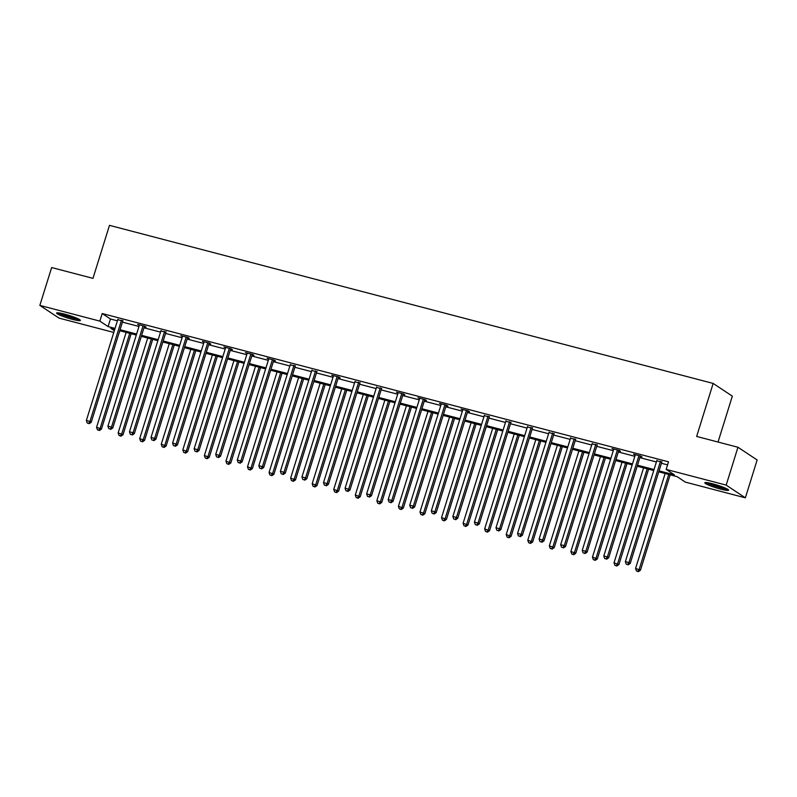 <?xml version="1.0" encoding="UTF-8"?>
<svg xmlns="http://www.w3.org/2000/svg" width="797" height="797" viewBox="0 0 797 797"><rect width="100%" height="100%" fill="white"/><g stroke="black" fill="none" stroke-linecap="round" stroke-linejoin="round"><path stroke-width="1.2" d="M64.497 314.098A12.453 1.435 17.3 0 1 80.377 320.454A12.453 1.435 17.3 0 1 72.477 319.388A12.453 1.435 17.3 0 1 56.597 313.042A12.453 1.435 17.3 0 1 64.497 314.098M712.727 483.839A12.453 1.435 17.3 0 1 728.617 490.185A12.453 1.435 17.3 0 1 720.707 489.129A12.453 1.435 17.3 0 1 704.827 482.783A12.453 1.435 17.3 0 1 712.727 483.839M718.037 442.036L732.333 396.139L713.156 383.427L109.478 225.352L92.97 278.362L51.646 267.543L39.85 305.4L99.854 321.121L108.093 326.571L115.047 328.394M713.156 383.427L696.648 436.437L737.962 447.256L757.15 459.969L745.354 497.826L685.35 482.115L677.111 476.656L658.75 471.844M119.988 330.775L118.803 333.764M113.782 332.449L59.038 318.113L39.85 305.4M737.962 447.256L726.177 485.114L745.354 497.826M144.347 326.621L146.14 327.099L144.865 326.252L137.672 324.369L139.326 325.315M187.464 337.918L189.258 338.386L187.982 337.539L180.799 335.657L182.443 336.603M230.582 349.206L232.375 349.674L231.1 348.827L223.917 346.944L225.561 347.89M273.7 360.493L275.503 360.971L274.218 360.124L267.035 358.242L268.679 359.188M316.827 371.791L311.806 370.475M359.945 383.078L354.924 381.763M403.063 394.366L404.856 394.844L403.581 393.997L396.398 392.114L398.042 393.06M446.181 405.663L447.984 406.131L446.699 405.284L439.516 403.402L441.159 404.348M489.298 416.951L484.287 415.635M532.426 428.238L527.405 426.923M575.544 439.536L570.522 438.22M618.661 450.823L620.455 451.291L619.179 450.444L611.996 448.562L613.64 449.508M661.779 462.111L656.758 460.796M659.059 470.848L674.401 474.863L666.162 469.403L668.524 461.832L102.215 313.54L110.454 318.999L117.408 320.822M122.419 322.137L138.967 326.471M143.988 327.786L160.526 332.11M165.547 333.425L182.085 337.759M187.106 339.074L203.643 343.407M208.665 344.722L225.202 349.046M230.223 350.361L246.761 354.695M251.782 356.01L268.32 360.344M273.341 361.659L289.879 365.982M294.9 367.297L311.448 371.631M316.459 372.946L333.007 377.28M338.028 378.595L354.565 382.919M359.586 384.234L376.124 388.567M381.145 389.882L397.683 394.216M402.704 395.531L419.242 399.855M424.263 401.17L440.801 405.504M445.822 406.819L462.36 411.152M467.381 412.467L483.918 416.791M488.94 418.106L505.477 422.44M510.498 423.755L527.046 428.089M532.057 429.404L548.605 433.727M553.626 435.042L570.164 439.376M575.185 440.691L591.723 445.025M596.744 446.34L613.282 450.664M618.303 451.979L634.84 456.312M639.861 457.627L656.399 461.961M661.42 463.266L667.577 464.88M640.22 456.472L642.013 456.94L640.738 456.093L633.555 454.21L635.199 455.157M597.102 445.174L592.081 443.859M553.985 433.887L548.964 432.572M510.867 422.599L505.846 421.284M467.739 411.302L469.543 411.78L468.257 410.933L461.074 409.05L462.718 409.997M424.622 400.014L426.415 400.483L425.14 399.636L417.957 397.753L419.601 398.699M381.504 388.727L376.483 387.412M338.386 377.429L340.18 377.908L338.904 377.061L331.711 375.178L333.365 376.124M295.259 366.142L290.247 364.827M252.141 354.854L253.944 355.323L252.659 354.476L245.476 352.593L247.12 353.539M209.023 343.557L210.816 344.035L209.541 343.188L202.358 341.305L204.002 342.252M165.906 332.269L160.884 330.954M122.788 320.982L117.767 319.667M102.215 313.54L99.854 321.121M666.162 469.403L726.177 485.114M114.728 329.4L110.803 328.374L114.33 330.705M653.729 470.529L637.192 466.205M632.17 464.89L615.633 460.556M610.612 459.241L594.074 454.908M589.053 453.593L572.515 449.269M567.494 447.954L550.946 443.62M545.935 442.305L529.387 437.971M524.366 436.656L507.828 432.333M502.807 431.018L486.27 426.684M481.249 425.369L464.711 421.035M459.69 419.72L443.152 415.396M438.131 414.081L421.593 409.748M416.572 408.433L400.034 404.099M395.013 402.784L378.475 398.46M373.454 397.145L356.907 392.811M351.895 391.496L335.348 387.163M330.327 385.858L313.789 381.524M308.768 380.209L292.23 375.875M287.209 374.56L270.671 370.226M265.65 368.921L249.112 364.588M244.091 363.273L227.553 358.939M222.532 357.624L205.995 353.29M200.974 351.985L184.436 347.651M179.415 346.336L162.877 342.003M157.856 340.688L141.308 336.354M136.297 335.049L119.749 330.715M120.068 329.709L136.606 334.043M141.627 335.358L158.165 339.681M163.186 340.996L179.724 345.33M184.745 346.645L201.282 350.979M206.303 352.294L222.841 356.618M227.862 357.933L244.4 362.266M249.421 363.581L265.969 367.915M270.98 369.23L287.528 373.554M292.549 374.869L309.087 379.203M314.108 380.518L330.645 384.851M335.667 386.166L352.204 390.49M357.225 391.805L373.763 396.139M378.784 397.454L395.322 401.788M400.343 403.103L416.881 407.426M421.902 408.741L438.44 413.075M443.461 414.39L460.008 418.724M465.02 420.039L481.567 424.363M486.588 425.678L503.126 430.011M508.147 431.326L524.685 435.66M529.706 436.975L546.244 441.299M551.265 442.614L567.803 446.948M572.824 448.263L589.362 452.596M594.383 453.911L610.92 458.235M615.942 459.55L632.479 463.884M637.5 465.199L654.038 469.533M110.454 318.999L108.093 326.571M660.504 461.264L628.943 562.582L625.356 561.646L656.907 460.327M661.928 461.642L630.228 563.429L628.943 562.582L627.637 564.525L626.203 564.146L627.637 564.525M628.146 564.864L630.228 563.429M625.356 561.646L626.203 564.146M665.146 473.518L635.588 568.42L640.459 570.214L670.157 474.833M637.869 571.3L636.434 570.931L638.377 571.648L637.869 571.3L639.174 569.367L668.733 474.464M636.434 570.931L635.588 568.42M640.459 570.214L638.377 571.648M638.945 455.625L607.384 556.934L603.797 555.997L635.348 454.679M640.37 455.994L608.669 557.79L607.384 556.934L606.079 558.876L604.644 558.508L606.079 558.876M606.587 559.215L608.669 557.79M603.797 555.997L604.644 558.508M617.386 449.976L585.825 551.295L582.228 550.348L613.79 449.04M618.811 450.355L587.11 552.142L585.825 551.295L584.52 553.238L583.085 552.859L584.52 553.238M585.028 553.576L587.11 552.142M582.228 550.348L583.085 552.859M643.577 467.879L614.029 562.782L618.9 564.565L648.599 469.194M616.31 565.661L614.876 565.282L616.818 566L616.31 565.661L617.615 563.718L647.174 468.815M614.876 565.282L614.029 562.782M618.9 564.565L616.818 566M622.019 462.23L592.46 557.133L597.332 558.916L627.04 463.545M594.751 560.012L593.317 559.633L595.259 560.351L594.751 560.012L596.056 558.069L625.615 463.177M593.317 559.633L592.46 557.133M597.332 558.916L595.259 560.351M726.635 488.691A10.779 1.245 17.3 0 1 710.426 484.217A10.779 1.245 17.3 0 1 707.308 482.673M710.655 483.321A9.982 1.156 -162.7 0 0 711.153 483.54A9.982 1.156 -162.7 0 0 723.507 487.336M706.281 482.554A12.373 1.435 -162.7 0 0 709.43 484.058A12.373 1.435 -162.7 0 0 727.541 489.179M78.395 318.949A10.779 1.245 17.3 0 1 62.186 314.476A10.779 1.245 17.3 0 1 59.078 312.932M62.415 313.59A9.982 1.156 -162.7 0 0 62.923 313.799A9.982 1.156 -162.7 0 0 75.277 317.595M58.042 312.822A12.373 1.435 -162.7 0 0 61.2 314.327A12.373 1.435 -162.7 0 0 79.311 319.438M595.827 444.327L564.266 545.646L560.67 544.71L592.231 443.391M597.252 444.706L565.541 546.493L564.266 545.646L562.961 547.589L561.526 547.21L562.961 547.589M563.469 547.928L565.541 546.493M560.67 544.71L561.526 547.21M600.46 456.581L570.901 551.484L575.773 553.277L605.481 457.896M573.192 554.363L571.748 553.995L573.701 554.712L573.192 554.363L574.498 552.431L604.056 457.528M571.748 553.995L570.901 551.484M575.773 553.277L573.701 554.712M574.258 438.689L542.707 540.007L539.111 539.061L570.672 437.742M575.693 439.057L543.982 540.854L542.707 540.007L541.402 541.94L539.958 541.571L541.402 541.94M541.91 542.279L543.982 540.854M539.111 539.061L539.958 541.571M578.901 450.943L549.342 545.845L554.214 547.629L583.922 452.258M551.634 548.725L550.189 548.346L552.142 549.063L551.634 548.725L552.939 546.782L582.497 451.879M550.189 548.346L549.342 545.845M554.214 547.629L552.142 549.063M552.7 433.04L521.148 534.359L517.552 533.412L549.113 432.104M554.134 433.419L522.424 535.205L521.148 534.359L519.843 536.301L518.399 535.923L519.843 536.301M520.351 536.64L522.424 535.205M517.552 533.412L518.399 535.923M557.342 445.294L527.783 540.197L532.655 541.98L562.363 446.609M530.075 543.076L528.63 542.697L530.583 543.415L530.075 543.076L531.38 541.133L560.939 446.24M528.63 542.697L527.783 540.197M532.655 541.98L530.583 543.415M531.141 427.391L499.589 528.71L495.993 527.773L527.554 426.455M532.565 427.77L500.865 529.557L499.589 528.71L498.274 530.653L496.84 530.274L498.274 530.653M498.792 530.991L500.865 529.557M495.993 527.773L496.84 530.274M509.582 421.752L478.031 523.071L474.434 522.125L505.985 420.806M511.007 422.121L479.306 523.918L478.031 523.071L476.716 525.004L475.281 524.635L476.716 525.004M477.234 525.343L479.306 523.918M474.434 522.125L475.281 524.635M488.023 416.104L456.462 517.422L452.875 516.476L484.427 415.167M489.448 416.482L457.747 518.269L456.462 517.422L455.157 519.365L453.722 518.986L455.157 519.365M455.675 519.704L457.747 518.269M452.875 516.476L453.722 518.986M466.464 410.455L434.903 511.774L431.316 510.837L462.868 409.519M467.889 410.834L436.188 512.62L434.903 511.774L433.598 513.716L432.163 513.338L433.598 513.716M434.106 514.055L436.188 512.62M431.316 510.837L432.163 513.338M444.905 404.816L413.344 506.135L409.758 505.188L441.309 403.87M446.33 405.185L414.629 506.982L413.344 506.135L412.039 508.068L410.604 507.699L412.039 508.068M412.547 508.406L414.629 506.982M409.758 505.188L410.604 507.699M423.346 399.167L391.785 500.486L388.189 499.54L419.75 398.231M424.771 399.546L393.07 501.333L391.785 500.486L390.48 502.429L389.046 502.05L390.48 502.429M390.988 502.768L393.07 501.333M388.189 499.54L389.046 502.05M401.788 393.519L370.226 494.837L366.63 493.901L398.191 392.582M403.212 393.897L371.502 495.684L370.226 494.837L368.921 496.78L367.487 496.401L368.921 496.78M369.429 497.119L371.502 495.684M366.63 493.901L367.487 496.401M380.229 387.88L348.668 489.199L345.071 488.252L376.632 386.934M381.653 388.249L349.943 490.045L348.668 489.199L347.362 491.131L345.918 490.763L347.362 491.131M347.871 491.47L349.943 490.045M345.071 488.252L345.918 490.763M358.66 382.231L327.109 483.55L323.512 482.603L355.073 381.295M360.095 382.61L328.384 484.397L327.109 483.55L325.804 485.493L324.359 485.114L325.804 485.493M326.312 485.831L328.384 484.397M323.512 482.603L324.359 485.114M337.101 376.582L305.55 477.901L301.953 476.965L333.515 375.646M338.526 376.961L306.825 478.748L305.55 477.901L304.245 479.844L302.8 479.465L304.245 479.844M304.753 480.183L306.825 478.748M301.953 476.965L302.8 479.465M315.542 370.944L283.991 472.262L280.395 471.316L311.956 369.997M316.967 371.312L285.266 473.109L283.991 472.262L282.676 474.195L281.241 473.826L282.676 474.195M283.194 474.534L285.266 473.109M280.395 471.316L281.241 473.826M293.983 365.295L262.432 466.614L258.836 465.667L290.387 364.359M295.408 365.674L263.707 467.46L262.432 466.614L261.117 468.556L259.683 468.178L261.117 468.556M261.635 468.895L263.707 467.46M258.836 465.667L259.683 468.178M272.425 359.646L240.863 460.965L237.277 460.028L268.828 358.71M273.849 360.025L242.149 461.812L240.863 460.965L239.558 462.908L238.124 462.529L239.558 462.908M240.076 463.246L242.149 461.812M237.277 460.028L238.124 462.529M250.866 354.007L219.305 455.326L215.718 454.38L247.269 353.061M252.29 354.376L220.59 456.173L219.305 455.326L217.999 457.259L216.565 456.89L217.999 457.259M218.508 457.598L220.59 456.173M215.718 454.38L216.565 456.89M535.783 439.645L506.225 534.548L511.096 536.341L540.804 440.96M508.506 537.427L507.071 537.058L509.024 537.776L508.506 537.427L509.821 535.494L539.38 440.592M507.071 537.058L506.225 534.548M511.096 536.341L509.024 537.776M514.224 434.006L484.666 528.909L489.537 530.692L519.245 435.321M486.947 531.788L485.512 531.41L487.465 532.127L486.947 531.788L488.262 529.846L517.821 434.943M485.512 531.41L484.666 528.909M489.537 530.692L487.465 532.127M492.666 428.358L463.107 523.26L467.978 525.044L497.687 429.673M465.388 526.14L463.954 525.761L465.906 526.478L465.388 526.14L466.693 524.197L496.252 429.304M463.954 525.761L463.107 523.26M467.978 525.044L465.906 526.478M471.107 422.709L441.548 517.612L446.42 519.405L476.128 424.024M443.829 520.491L442.395 520.122L444.337 520.839L443.829 520.491L445.134 518.558L474.693 423.655M442.395 520.122L441.548 517.612M446.42 519.405L444.337 520.839M449.548 417.07L419.989 511.973L424.861 513.756L454.559 418.385M422.271 514.852L420.836 514.473L422.779 515.191L422.271 514.852L423.576 512.909L453.134 418.007M420.836 514.473L419.989 511.973M424.861 513.756L422.779 515.191M427.979 411.421L398.42 506.324L403.302 508.107L433 412.736M400.712 509.203L399.277 508.825L401.22 509.542L400.712 509.203L402.017 507.261L431.575 412.368M399.277 508.825L398.42 506.324M403.302 508.107L401.22 509.542M406.42 405.773L376.861 500.675L381.733 502.469L411.441 407.088M379.153 503.555L377.718 503.186L379.661 503.903L379.153 503.555L380.458 501.622L410.017 406.719M377.718 503.186L376.861 500.675M381.733 502.469L379.661 503.903M384.861 400.134L355.303 495.037L360.174 496.82L389.882 401.449M357.594 497.916L356.149 497.537L358.102 498.255L357.594 497.916L358.899 495.973L388.458 401.07M356.149 497.537L355.303 495.037M360.174 496.82L358.102 498.255M363.302 394.485L333.744 489.388L338.615 491.171L368.324 395.8M336.035 492.267L334.591 491.888L336.543 492.606L336.035 492.267L337.34 490.324L366.899 395.432M334.591 491.888L333.744 489.388M338.615 491.171L336.543 492.606M341.744 388.836L312.185 483.739L317.057 485.532L346.765 390.151M314.466 486.618L313.032 486.25L314.984 486.967L314.466 486.618L315.781 484.686L345.34 389.783M313.032 486.25L312.185 483.739M317.057 485.532L314.984 486.967M320.185 383.198L290.626 478.1L295.498 479.884L325.206 384.513M292.907 480.98L291.473 480.601L293.426 481.318L292.907 480.98L294.223 479.037L323.781 384.134M291.473 480.601L290.626 478.1M295.498 479.884L293.426 481.318M298.626 377.549L269.067 472.452L273.939 474.235L303.647 378.864M271.349 475.331L269.914 474.952L271.867 475.67L271.349 475.331L272.664 473.388L302.212 378.495M269.914 474.952L269.067 472.452M273.939 474.235L271.867 475.67M277.067 371.9L247.508 466.803L252.38 468.596L282.088 373.215M249.79 469.692L248.355 469.313L250.308 470.031L249.79 469.692L251.095 467.749L280.654 372.847M248.355 469.313L247.508 466.803M252.38 468.596L250.308 470.031M255.508 366.261L225.95 461.164L230.821 462.947L260.519 367.576M228.231 464.043L226.796 463.665L228.739 464.382L228.231 464.043L229.536 462.101L259.095 367.198M226.796 463.665L225.95 461.164M230.821 462.947L228.739 464.382M229.307 348.359L197.746 449.677L194.159 448.731L225.71 347.422M230.731 348.737L199.031 450.524L197.746 449.677L196.441 451.62L195.006 451.241L196.441 451.62M196.949 451.959L199.031 450.524M194.159 448.731L195.006 451.241M207.748 342.71L176.187 444.029L172.59 443.092L204.152 341.774M209.173 343.089L177.462 444.875L176.187 444.029L174.882 445.971L173.447 445.593L174.882 445.971M175.39 446.31L177.462 444.875M172.59 443.092L173.447 445.593M186.189 337.071L154.628 438.39L151.031 437.443L182.593 336.125M187.614 337.44L155.903 439.237L154.628 438.39L153.323 440.323L151.878 439.954L153.323 440.323M153.831 440.661L155.903 439.237M151.031 437.443L151.878 439.954M164.62 331.422L133.069 432.741L129.473 431.795L161.034 330.486M166.055 331.801L134.344 433.588L133.069 432.741L131.764 434.684L130.319 434.305L131.764 434.684M132.272 435.023L134.344 433.588M129.473 431.795L130.319 434.305M143.061 325.774L111.51 427.092L107.914 426.156L139.475 324.837M144.496 326.152L112.785 427.939L111.51 427.092L110.205 429.035L108.761 428.656L110.205 429.035M110.713 429.374L112.785 427.939M107.914 426.156L108.761 428.656M121.503 320.135L89.951 421.454L86.355 420.507L117.916 319.189M122.927 320.504L91.227 422.3L89.951 421.454L88.636 423.386L87.202 423.018L88.636 423.386M89.154 423.725L91.227 422.3M86.355 420.507L87.202 423.018M233.939 360.613L204.391 455.515L209.262 457.299L238.961 361.928M206.672 458.395L205.237 458.016L207.18 458.733L206.672 458.395L207.977 456.452L237.536 361.559M205.237 458.016L204.391 455.515M209.262 457.299L207.18 458.733M212.381 354.964L182.822 449.867L187.694 451.66L217.402 356.279M185.113 452.756L183.679 452.377L185.621 453.094L185.113 452.756L186.418 450.813L215.977 355.91M183.679 452.377L182.822 449.867M187.694 451.66L185.621 453.094M190.822 349.325L161.263 444.228L166.135 446.011L195.843 350.64M163.554 447.107L162.11 446.728L164.062 447.446L163.554 447.107L164.859 445.164L194.418 350.262M162.11 446.728L161.263 444.228M166.135 446.011L164.062 447.446M169.263 343.676L139.704 438.579L144.576 440.362L174.284 344.991M141.996 441.458L140.551 441.08L142.504 441.797L141.996 441.458L143.301 439.516L172.859 344.623M140.551 441.08L139.704 438.579M144.576 440.362L142.504 441.797M147.704 338.028L118.145 432.93L123.017 434.724L152.725 339.343M120.437 435.82L118.992 435.441L120.945 436.158L120.437 435.82L121.742 433.877L151.3 338.974M118.992 435.441L118.145 432.93M123.017 434.724L120.945 436.158M126.145 332.389L96.586 427.292L101.458 429.075L131.166 333.704M98.868 430.171L97.433 429.792L99.386 430.51L98.868 430.171L100.183 428.228L129.742 333.325M97.433 429.792L96.586 427.292M101.458 429.075L99.386 430.51"/></g></svg>
